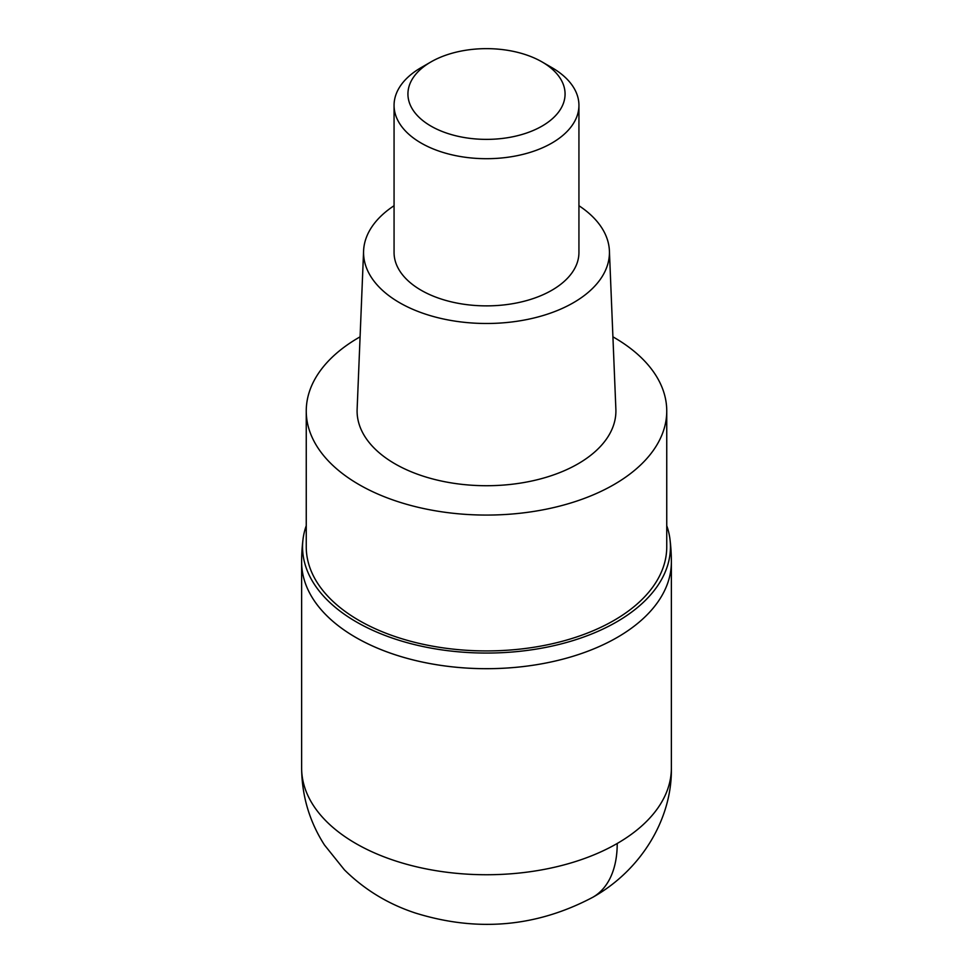 <?xml version="1.0" encoding="UTF-8"?>
<svg xmlns="http://www.w3.org/2000/svg" width="973" height="973" viewBox="0 0 973 973"><rect width="100%" height="100%" fill="white"/><g stroke="black" fill="none" stroke-linecap="round" stroke-linejoin="round"><path stroke-width="1.46" d="M306.252 525.675A183.946 106.203 0 0 0 303.017 539.31A184.87 184.87 0 0 0 301.63 561.944A184.87 106.738 180 0 0 415.751 660.558A184.87 106.738 180 0 0 617.223 637.424A184.87 106.738 180 0 0 671.37 561.956A184.87 106.738 180 0 1 617.223 637.424A184.87 106.738 180 0 1 415.751 660.57A184.87 106.738 180 0 1 301.63 561.956L301.63 768.001A184.87 106.738 0 0 0 415.751 866.615A184.87 106.738 0 0 0 617.223 843.469A184.87 106.738 -0 0 0 671.37 768.001C672.282 818.767 641.316 869.971 592.91 897.215A117.392 67.782 -120 0 0 617.223 843.469M303.017 539.31A183.946 106.203 0 0 0 410.107 643.469A183.946 106.203 0 0 0 616.566 621.954A183.946 106.203 0 0 0 669.983 539.31A183.946 106.203 0 0 0 666.748 525.675M306.252 411.007L306.252 546.862A180.248 104.062 0 0 0 417.526 643.007A180.248 104.062 0 0 0 613.951 620.446A180.248 104.062 0 0 0 666.748 546.862L666.748 411.007A180.248 104.062 180 0 1 613.951 484.59A180.248 104.062 180 0 1 417.526 507.152A180.248 104.062 180 0 1 306.252 411.007A180.248 104.062 180 0 1 359.049 337.424A180.248 104.062 180 0 1 360.083 336.828M612.917 336.828A180.248 104.062 180 0 1 666.748 411.007M363.598 250.839L357.127 409.244A129.409 74.714 0 0 0 435.576 479.689A129.409 74.714 0 0 0 578.011 463.841A129.409 74.714 0 0 0 615.873 409.244L609.402 250.839A122.939 70.98 180 0 1 573.438 302.7A122.939 70.98 180 0 1 438.118 317.757A122.939 70.98 180 0 1 363.598 250.839A122.939 70.98 180 0 1 394.065 205.717M578.935 205.717A122.939 70.98 180 0 1 609.402 250.839M394.065 105.339L394.065 252.506A92.435 53.369 0 0 0 451.131 301.812A92.435 53.369 0 0 0 551.861 290.246A92.435 53.369 0 0 0 578.935 252.506L578.935 105.339A92.435 53.369 180 0 1 551.861 143.067A92.435 53.369 180 0 1 451.131 154.634A92.435 53.369 180 0 1 394.065 105.339A92.435 53.369 180 0 1 421.139 67.599L430.942 61.931A78.57 45.366 180 0 1 542.058 61.931A78.57 45.366 180 0 1 542.058 126.089A78.57 45.366 180 0 1 430.942 126.089A78.57 45.366 180 0 1 430.942 61.931L421.139 67.599M542.058 61.931L551.861 67.599A92.435 53.369 180 0 1 578.935 105.339M669.983 539.31A184.87 184.87 0 0 1 671.37 561.968L671.37 768.001M301.63 768.001C301.861 795.878 309.463 821.528 324.435 844.953L344.393 869.826C364.51 889.711 388.227 904.124 415.532 913.075C477.548 932.28 536.682 926.989 592.91 897.215"/></g></svg>

